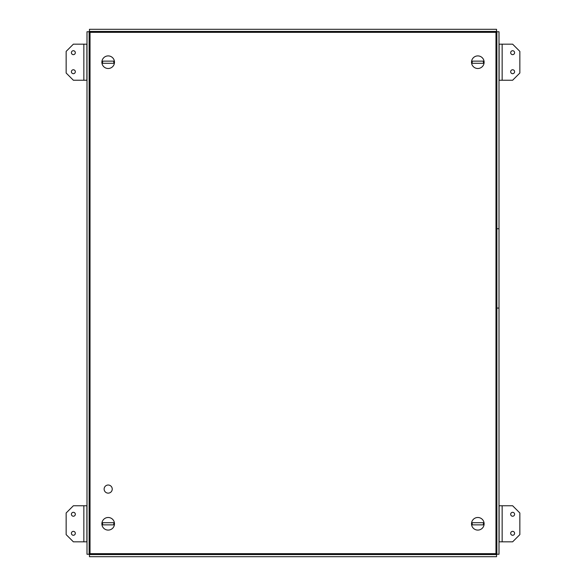 <?xml version="1.0" encoding="UTF-8"?>
<svg xmlns="http://www.w3.org/2000/svg" width="586" height="586" viewBox="0 0 586 586"><rect width="100%" height="100%" fill="white"/><g stroke="black" fill="none" stroke-linecap="round" stroke-linejoin="round"><path stroke-width="0.88" d="M499.001 308.06L496.869 308.06L496.869 228.723L499.001 228.723L499.001 554.246L496.869 554.246L496.869 308.06M499.001 228.723L499.001 31.754L496.869 31.754L496.869 228.723M112.241 489.083A4.051 4.051 0 0 1 106.161 492.592A4.051 4.051 0 0 1 106.161 485.567A4.051 4.051 0 0 1 112.241 489.083M89.453 554.568L496.547 554.568L496.547 556.7L89.453 556.7L89.453 554.568L90.032 553.66L89.131 554.246L86.999 554.246L86.999 31.754L89.131 31.754L89.131 554.246M496.869 554.246L495.968 553.66L495.968 32.34L90.032 32.34L90.032 553.66L495.968 553.66L496.547 554.568M496.869 31.754L495.968 32.34L496.547 31.432L89.453 31.432L90.032 32.34L89.131 31.754M89.453 31.432L89.453 29.3L496.547 29.3L496.547 31.432M66.152 512.977L73.367 505.762L86.889 505.762L86.889 541.823L73.367 541.823L66.152 534.615L66.152 512.977M73.367 531.356A1.963 1.963 0 0 1 75.323 533.311A1.963 1.963 0 0 1 73.367 535.274A1.963 1.963 0 0 1 71.404 533.311A1.963 1.963 0 0 1 73.367 531.356M73.367 512.311A1.963 1.963 0 0 1 75.323 514.274A1.963 1.963 0 0 1 73.367 516.237A1.963 1.963 0 0 1 71.404 514.274A1.963 1.963 0 0 1 73.367 512.311M66.152 51.385L73.367 44.177L86.889 44.177L86.889 80.238L73.367 80.238L66.152 73.023L66.152 51.385M73.367 69.763A1.963 1.963 0 0 1 75.323 71.726A1.963 1.963 0 0 1 73.367 73.689A1.963 1.963 0 0 1 71.404 71.726A1.963 1.963 0 0 1 73.367 69.763M73.367 50.726A1.963 1.963 0 0 1 75.323 52.689A1.963 1.963 0 0 1 73.367 54.645A1.963 1.963 0 0 1 71.404 52.689A1.963 1.963 0 0 1 73.367 50.726M86.999 80.238L86.999 44.177M519.848 534.615L512.633 541.823L499.111 541.823L499.111 505.762L512.633 505.762L519.848 512.977L519.848 534.615M512.633 516.237A1.963 1.963 0 0 1 510.677 514.274A1.963 1.963 0 0 1 512.633 512.311A1.963 1.963 0 0 1 514.596 514.274A1.963 1.963 0 0 1 512.633 516.237M512.633 535.274A1.963 1.963 0 0 1 510.677 533.311A1.963 1.963 0 0 1 512.633 531.356A1.963 1.963 0 0 1 514.596 533.311A1.963 1.963 0 0 1 512.633 535.274M519.848 73.023L512.633 80.238L499.111 80.238L499.111 44.177L512.633 44.177L519.848 51.385L519.848 73.023M512.633 54.645A1.963 1.963 0 0 1 510.677 52.689A1.963 1.963 0 0 1 512.633 50.726A1.963 1.963 0 0 1 514.596 52.689A1.963 1.963 0 0 1 512.633 54.645M512.633 73.689A1.963 1.963 0 0 1 510.677 71.726A1.963 1.963 0 0 1 512.633 69.763A1.963 1.963 0 0 1 514.596 71.726A1.963 1.963 0 0 1 512.633 73.689M472.301 61.127L483.325 61.127A5.618 5.618 0 0 1 483.325 63.288L472.301 63.288A5.618 5.618 0 0 1 472.301 61.127M477.817 55.904A6.307 6.307 0 0 1 483.274 65.361A6.307 6.307 0 0 1 472.36 65.361A6.307 6.307 0 0 1 477.817 55.904M102.675 61.127L113.699 61.127A5.618 5.618 0 0 1 113.699 63.288L102.675 63.288A5.618 5.618 0 0 1 102.675 61.127M108.183 55.904A6.307 6.307 0 0 1 113.64 65.361A6.307 6.307 0 0 1 102.726 65.361A6.307 6.307 0 0 1 108.183 55.904M472.301 522.712L483.325 522.712A5.618 5.618 0 0 1 483.325 524.873L472.301 524.873A5.618 5.618 0 0 1 472.301 522.712M477.817 517.489A6.307 6.307 0 0 1 483.274 526.946A6.307 6.307 0 0 1 472.36 526.946A6.307 6.307 0 0 1 477.817 517.489M102.675 522.712L113.699 522.712A5.618 5.618 0 0 1 113.699 524.873L102.675 524.873A5.618 5.618 0 0 1 102.675 522.712M108.183 517.489A6.307 6.307 0 0 1 113.64 526.946A6.307 6.307 0 0 1 102.726 526.946A6.307 6.307 0 0 1 108.183 517.489M83.849 541.823L83.849 505.762M83.849 80.238L83.849 44.177M502.151 505.762L502.151 541.823M502.151 44.177L502.151 80.238"/></g></svg>
